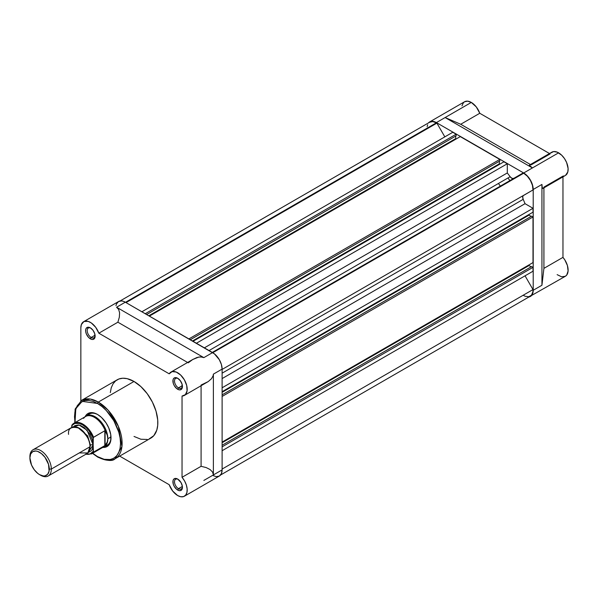 <?xml version="1.0" encoding="UTF-8"?>
<svg xmlns="http://www.w3.org/2000/svg" width="598" height="598" viewBox="0 0 598 598"><rect width="100%" height="100%" fill="white"/><g stroke="black" fill="none" stroke-linecap="round" stroke-linejoin="round"><path stroke-width="0.9" d="M530.224 164.884L529.38 165.579L532.414 167.948L445.114 117.544L460.722 124.264L530.448 164.525L460.722 124.264L479.768 113.269L476.262 106.893L471.306 102.43L436.383 122.59L434.529 121.723L431.098 121.387L428.422 122.949A13.47 7.774 60 0 1 429.656 121.917A13.47 7.774 60 0 1 436.383 122.59L471.306 102.43A13.47 7.774 -120 0 0 464.571 101.757L463.383 102.744L461.962 105.883M509.855 180.626A70.145 40.5 -120 0 0 507.964 177.98A70.145 40.5 -120 0 1 509.855 180.626M498.44 183.474A70.145 40.5 60 0 1 500.324 186.128M543.006 188.377L565.334 175.491A13.47 7.774 -120 0 0 567.397 164.697A13.47 7.774 -120 0 0 558.599 152.826L532.414 167.948L558.599 152.826A13.47 7.774 -120 0 0 551.864 152.161L529.536 165.048M557.134 274.646L561.552 276.784L565.334 276.291L566.717 275.065L568.093 270.991L567.412 265.534L564.818 259.883L562.965 257.372L562.965 176.859L562.965 257.372L543.918 268.367L543.918 187.854L543.918 268.367L541.938 285.246L533.207 290.284A13.47 7.774 60 0 1 530.419 296.451A13.47 7.774 60 0 1 528.909 296.997L565.334 276.291A13.47 7.774 -120 0 0 562.965 257.372L543.918 268.367L541.938 285.246L533.207 290.284L532.482 294.074L530.419 296.451M543.918 187.114L562.965 176.118L564.31 175.924M543.104 188.31L542.236 187.742L541.938 184.438L541.938 285.246L541.938 184.438L533.207 189.484L533.207 290.284L533.207 189.484L532.482 184.857L530.419 180.095L527.324 175.932L523.684 172.986L436.383 122.59L523.684 172.986L532.414 167.948L523.684 172.986A13.47 7.774 60 0 1 533.207 189.484L541.938 184.438L542.236 187.742L542.76 188.445L543.492 187.869M529.357 165.235L532.414 167.948L445.114 117.544L460.722 124.264L479.768 113.269L549.495 153.529L479.768 113.269A13.47 7.774 -120 0 0 471.306 102.43L467.658 101.159L464.571 101.757L429.656 121.917M550.138 153.895L531.091 164.891M565.491 175.393L567.801 171.977L568.1 168.524L566.612 162.507L564.49 158.575L561.716 155.233L557.299 152.176L553.643 151.571L550.81 152.998M222.112 369.429L532.99 189.947A13.186 7.617 -120 0 0 523.684 173.218L212.783 352.708L523.684 173.218L527.369 176.223L530.456 180.491L532.437 185.328L532.99 189.947L523.198 195.673L522.704 196.944L523.19 199.343A74.414 42.959 60 0 1 525.037 203.686L533.005 208.291L533.005 212.185L222.112 391.683L533.005 212.185L533.005 208.291L222.112 387.781L533.005 208.291L525.037 203.686A74.414 42.959 -120 0 0 523.19 199.343L222.112 373.174L523.19 199.343A3.932 2.265 -120 0 1 523.504 195.426L222.112 369.429M126.014 302.61L436.899 123.128A13.186 7.617 -120 0 0 436.383 122.814L125.49 302.311L436.383 122.814A13.186 7.617 60 0 1 436.899 123.128L444.83 136.867L436.899 123.128L126.014 302.61M220.55 475.021L530.277 296.204A13.186 7.617 -120 0 0 532.99 289.574L525.051 275.82L532.99 289.574L532.893 291.772L531.502 295.158L528.759 296.75L525.126 296.257L523.175 295.24M427.166 126.664L427.63 124.818M429.611 122.269L432.698 121.566L436.383 122.814A13.186 7.617 -120 0 0 429.79 122.164L120.063 300.981M452.776 132.278L456.147 134.221L456.147 135.828L146.637 314.518L456.147 135.828L456.147 134.221L145.254 313.718L456.147 134.221L452.776 132.278L141.876 311.767L452.776 132.278M455.713 136.082L455.713 138.601L456.267 138.923L455.713 138.601L148.82 315.781L455.713 138.601L455.713 136.082M460.273 136.606L499.793 159.427L499.793 161.026L190.291 339.724L499.793 161.026L499.793 159.427L188.901 338.916L499.793 159.427L460.273 136.606L149.38 316.103L460.273 136.606M499.36 161.281L499.36 163.8L499.913 164.121L499.36 163.8L192.474 340.98L499.36 163.8L499.36 161.281M503.92 161.804L507.298 163.755L507.298 172.957A74.414 42.959 60 0 1 510.131 176.724L511.963 178.353L513.682 178.413A3.932 2.265 -120 0 1 510.131 176.724A74.414 42.959 -120 0 0 507.298 172.957L204.367 347.849L507.298 172.957L507.298 163.755L196.398 343.252L507.298 163.755L503.92 161.804L193.027 341.301L503.92 161.804M212.29 352.424L523.175 172.942A13.186 7.617 60 0 1 523.684 173.218A13.186 7.617 -120 0 0 523.175 172.942L513.682 178.413M528.998 214.503L528.998 215.138L531.181 216.401L528.998 215.138L222.112 392.318L528.998 215.138L528.998 214.503M531.622 216.147L533.005 216.947L533.005 262.589L222.112 442.079L533.005 262.589L533.005 216.947L222.112 396.444L533.005 216.947L531.622 216.147L222.112 394.837L531.622 216.147M528.998 264.899L528.998 265.542L531.181 266.805L528.998 265.542L222.112 442.722L528.998 265.542L528.998 264.899M531.622 266.551L533.005 267.351L533.005 271.223L222.112 450.72L533.005 271.223L533.005 267.351L222.112 446.848L533.005 267.351L531.622 266.551L222.112 445.241L531.622 266.551M532.99 289.574L222.112 469.056L532.99 289.574M209.053 350.555L510.131 176.724L209.053 350.555M222.112 378.579L525.037 203.686L222.112 378.579M178.084 479.319A5.614 3.237 -120 0 0 174.504 482.025A5.614 3.237 -120 0 0 178.466 488.678L177.673 490.054A6.735 3.887 60 0 1 172.912 481.801A6.735 3.887 60 0 1 177.673 479.058L175.027 478.452L173.712 479.215L173.001 480.785L173.271 484.118L174.302 486.495L176.739 489.411L178.6 490.48L180.312 490.652L182.069 489.201L182.338 486.174L181.037 482.608L177.673 479.058A6.735 3.887 60 0 1 182.435 487.303A6.735 3.887 60 0 1 177.673 490.054L178.466 488.678A5.614 3.237 60 0 1 174.795 483.73A5.614 3.237 60 0 1 175.655 479.237A5.614 3.237 60 0 1 178.084 479.319M90.791 328.115A5.614 3.237 -120 0 0 87.203 330.821A5.614 3.237 -120 0 0 91.165 337.474L90.373 338.849A6.735 3.887 60 0 1 85.611 330.604A6.735 3.887 60 0 1 90.373 327.854L88.549 327.218L86.411 328.01L85.701 329.58L85.701 331.726L86.411 334.118L88.549 337.377L91.3 339.283L93.019 339.447L94.776 337.997L94.776 333.789L93.019 330.305L90.373 327.854A6.735 3.887 60 0 1 95.134 336.098A6.735 3.887 60 0 1 90.373 338.849L91.165 337.474A5.614 3.237 60 0 1 87.502 332.533A5.614 3.237 60 0 1 88.362 328.033A5.614 3.237 60 0 1 90.791 328.115M178.084 378.512A5.614 3.237 -120 0 0 174.504 381.225A5.614 3.237 -120 0 0 178.466 387.878L177.673 389.253A6.735 3.887 60 0 1 172.912 381.001A6.735 3.887 60 0 1 177.673 378.25L175.027 377.652L173.712 378.414L173.001 379.984L173.271 383.318L174.302 385.695L176.739 388.61L178.6 389.679L180.312 389.851L182.069 388.394L182.069 384.185L180.312 380.709L177.673 378.25A6.735 3.887 60 0 1 182.435 386.502A6.735 3.887 60 0 1 177.673 389.253L178.466 387.878A5.614 3.237 60 0 1 174.795 382.929A5.614 3.237 60 0 1 175.655 378.437A5.614 3.237 60 0 1 178.084 378.512M89.334 414.018A17.955 10.368 60 0 1 97.923 414.691A17.955 10.368 -120 0 0 87.884 415.184M85.222 416.522A19.076 11.018 60 0 1 97.519 414.451L93.602 412.859L90.021 412.747L87.084 414.122L85.051 416.873M97.519 403.456C104.246 406.274 120.22 423.466 120.527 443.32C120.22 462.807 104.246 461.559 97.519 456.603A1.121 0.65 120 0 0 97.751 457.119A1.121 0.65 -60 0 1 97.519 456.603L92.69 453.224L97.519 456.603L104.194 459.316L110.301 459.511L113.792 458.218L116.655 455.84L118.778 452.477L120.086 448.246L120.527 443.32L120.086 437.878L118.778 432.137L113.792 420.633L106.324 410.564L102.004 406.558L97.519 403.456A1.121 0.65 -60 0 1 98.311 402.08A1.121 0.65 120 0 0 97.519 403.456L93.026 401.37L88.706 400.391L84.729 400.548L79.728 402.903L77.217 405.78L74.944 411.813L74.503 416.739L75.012 422.607L75.804 408.688L82.165 401.363L97.519 403.456M115.145 458.733L121.94 446.542L118.359 426.314L108.081 410.146L98.311 402.08A33.667 19.442 60 0 1 120.303 431.749A33.667 19.442 60 0 1 115.145 458.733A33.667 19.442 60 0 1 98.311 457.059A1.121 0.65 -60 0 1 97.751 457.119C106.75 460.961 112.551 461.499 115.145 458.733L150.853 438.11A33.667 19.442 -120 0 0 156.018 411.132A33.667 19.442 -120 0 0 134.019 381.464L98.311 402.08L134.019 381.464L127.112 378.654L122.799 378.228L118.92 378.983L115.616 380.889L113.022 383.871L111.235 387.818L110.331 392.58M182.375 385.62L178.466 387.878L182.375 385.62M95.075 335.216L91.165 337.474L95.075 335.216M182.375 486.421L178.466 488.678L182.375 486.421M203.858 480.433L212.589 475.388L216.237 476.658L219.324 476.06L221.387 473.683L222.112 469.893L213.381 474.932L212.537 472.039L210.062 469.52L206.153 467.561L201.085 466.305L201.085 385.785L201.085 466.305L182.039 477.301L184.565 480.949L186.337 484.985L187.152 488.985L186.927 492.49L185.679 495.122L183.556 496.594L180.783 496.744L177.673 495.548A13.47 7.774 60 0 1 169.204 484.709L119.675 456.11L169.204 484.709L172.717 491.085L177.673 495.548A13.47 7.774 60 0 0 184.401 496.22L219.324 476.06A13.47 7.774 -120 0 0 222.112 469.893L213.381 474.932L212.537 472.039L210.062 469.52L206.153 467.561L201.085 466.305L182.039 477.301L182.039 396.048L182.039 477.301A13.47 7.774 60 0 1 184.401 496.22M201.085 385.052L208.268 381.554L211.498 378.691L213.172 375.649L213.381 374.131L222.112 369.093A13.47 7.774 -120 0 0 212.589 352.596L203.858 357.634L116.565 307.237L118.643 309.413L119.593 312.814L119.331 317.187L117.888 322.202L187.615 362.463L117.888 322.202L98.834 333.198L169.204 373.825L98.834 333.198L95.71 327.323L91.277 322.927L88.13 321.365L83.967 321.515L81.373 324.557L80.85 327.854L80.85 400.802L80.85 327.854A13.47 7.774 60 0 1 83.638 321.687A13.47 7.774 60 0 1 98.834 333.198L117.888 322.202L119.331 317.187L119.593 312.814L118.643 309.413L116.565 307.237L125.296 302.192A13.47 7.774 -120 0 0 118.561 301.527L116.49 303.904L115.952 305.653M83.638 321.687L118.561 301.527L121.648 300.929L123.435 301.332L125.296 302.192L116.565 307.237L203.858 357.634L212.589 352.596L125.296 302.192L214.45 353.881L219.324 359.704L221.387 364.466L222.112 369.093L222.112 469.893L222.112 369.093L213.381 374.131L213.381 474.932L213.381 374.131L213.172 375.649L211.498 378.691L208.268 381.554L184.401 395.413A13.47 7.774 60 0 1 182.039 396.048L185.395 394.643L187.077 390.875L186.726 385.568L184.401 379.865L180.626 375.006L176.201 372.038L172.104 371.62L169.204 373.825A13.47 7.774 60 0 1 170.938 372.091A13.47 7.774 60 0 1 184.401 379.865A13.47 7.774 60 0 1 184.401 395.413M192.691 359.54L198.962 356.984L202.438 357.058L203.858 357.634L200.793 356.842L196.974 357.492L192.691 359.54L188.25 362.829M134.019 436.443L140.934 439.253L147.25 439.448M149.126 438.925L153.821 435.658L156.803 430.089L157.715 425.328L157.715 419.938L156.018 411.132L152.423 402.14L147.25 393.731L140.934 386.637L134.019 381.464A33.667 19.442 -120 0 0 117.186 379.797L81.478 400.413A33.667 19.442 60 0 1 98.311 402.08L90.373 399.068L81.478 400.413L75.131 409.092L74.772 422.749M102.677 447.401L106.078 447.012L109.412 444.239L110.75 440.711L110.75 434.626L108.731 427.854L106.078 422.928L101.436 417.382L97.519 414.451A19.076 11.018 60 0 1 111.004 437.818A19.076 11.018 60 0 1 103.065 447.431M105.562 445.794A17.955 10.368 -120 0 0 111.004 437.347A17.955 10.368 60 0 1 107.289 445.121M182.412 486.809A5.614 3.237 60 0 1 181.269 488.955A5.614 3.237 60 0 1 178.466 488.678A5.614 3.237 -120 0 0 182.412 486.817M95.119 335.613A5.614 3.237 60 0 1 93.976 337.75A5.614 3.237 60 0 1 91.165 337.474A5.614 3.237 -120 0 0 95.119 335.613M182.412 386.009A5.614 3.237 60 0 1 181.269 388.154A5.614 3.237 60 0 1 178.466 387.878A5.614 3.237 -120 0 0 182.412 386.009M79.265 452.94L87.831 452.94L89.977 446.751C90.582 441.257 87.016 435.067 79.265 428.198C71.513 426.12 67.94 428.183 68.546 434.38M89.924 445.51A2.34 1.353 180 0 1 90.373 445.151L89.879 448.358L90.373 445.151L87.629 435.845L77.822 427.48L87.629 435.845L90.373 445.151A2.34 1.353 180 0 1 93.153 444.919A2.34 1.353 0 0 0 90.373 445.151M48.191 476.001L86.837 453.688A15.152 8.746 -120 0 0 89.977 446.751L51.331 469.064A15.152 8.746 60 0 1 48.191 476.001A15.152 8.746 60 0 1 40.088 474.932M39.58 474.655L40.612 475.253A15.152 8.746 -120 0 0 51.331 469.064L49.268 469.064A13.694 7.909 60 0 1 39.58 474.655A13.694 7.909 60 0 1 29.9 457.889L30.64 454.031L32.733 451.617L35.88 451.004L37.696 451.423L41.471 453.598L44.962 457.283L48.528 464.362L49.081 471.142L47.631 474.334L44.962 475.881L43.288 475.948L39.58 474.655L37.696 473.354L34.206 469.669L31.53 465.042L29.9 457.889A13.694 7.909 60 0 1 39.58 452.297A13.694 7.909 60 0 1 49.268 469.064L51.331 469.064A15.152 8.746 -120 0 0 40.612 450.511A15.152 8.746 -120 0 0 29.9 456.693A15.152 8.746 60 0 1 33.04 449.763A15.152 8.746 60 0 1 44.715 453.822A15.152 8.746 60 0 1 51.331 469.064L89.977 446.751A15.152 8.746 -120 0 0 83.361 431.502A15.152 8.746 -120 0 0 71.685 427.443L33.04 449.763M73.442 426.823L79.138 425.058L87.084 430.268L93.153 444.919L92.339 439.717L90.014 434.357L84.527 427.809L80.349 425.395L78.338 424.939L74.862 425.612L73.442 426.823M83.585 418.383A17.678 10.203 60 0 1 83.997 417.845A17.678 10.203 60 0 1 105.442 431.308L107.221 435.03L107.834 438.738L110.989 436.914L107.834 438.738A17.955 10.368 60 0 1 104.112 446.953A17.955 10.368 60 0 1 102.393 447.625A17.955 10.368 -120 0 0 107.834 438.738L107.221 435.03L105.099 430.71L105.099 445.428L107.221 442.146L107.834 438.738L107.221 442.146L105.099 445.428L104.814 430.754L104.814 445.622L104.814 430.754L93.4 437.407M72.007 424.991L72.119 424.886A17.678 10.203 60 0 1 73.995 423.197A17.678 10.203 60 0 1 93.55 437.258A17.678 10.203 -120 0 0 74.279 423.048A17.678 10.203 -120 0 0 72.119 424.886L71.723 427.428L71.723 426.053L72.582 424.931L74.832 423.474L79.19 423.399L82.434 424.759L85.686 427.151L88.698 430.388L92.286 436.308L93.153 438.424L93.153 451.423L90.044 453.994L85.686 454.069M93.31 437.579L93.153 444.919L88.257 452.484L91.345 450.75L92.339 449.18L93.153 444.919L93.43 452.155L104.814 445.622L93.55 452.125A17.678 10.203 60 0 1 91.673 453.815L103.282 447.11A17.678 10.203 -120 0 0 105.442 445.002A17.678 10.203 60 0 1 101.309 447.827M107.834 438.738A17.955 10.368 -120 0 0 98.939 419.609A17.955 10.368 -120 0 0 84.714 417.008A17.955 10.368 60 0 1 86.157 415.849A17.955 10.368 60 0 1 99.993 420.663A17.955 10.368 60 0 1 107.834 438.738M71.91 425.141L71.723 426.053A17.118 9.882 60 0 1 82.434 424.759A17.118 9.882 60 0 1 93.153 438.424L93.55 437.258L104.814 430.754L105.442 431.308A17.678 10.203 -120 0 0 85.604 416.492L73.995 423.197L71.992 425.014M91.389 453.964A17.678 10.203 -120 0 0 93.55 452.125L93.153 451.423A17.118 9.882 60 0 1 86.03 454.151M91.763 412.62L86.157 415.849M170.938 372.091L193.266 359.196M109.718 443.716L104.112 446.953M97.751 457.119L92.451 453.366M85.731 454.33L91.673 453.815"/></g></svg>
